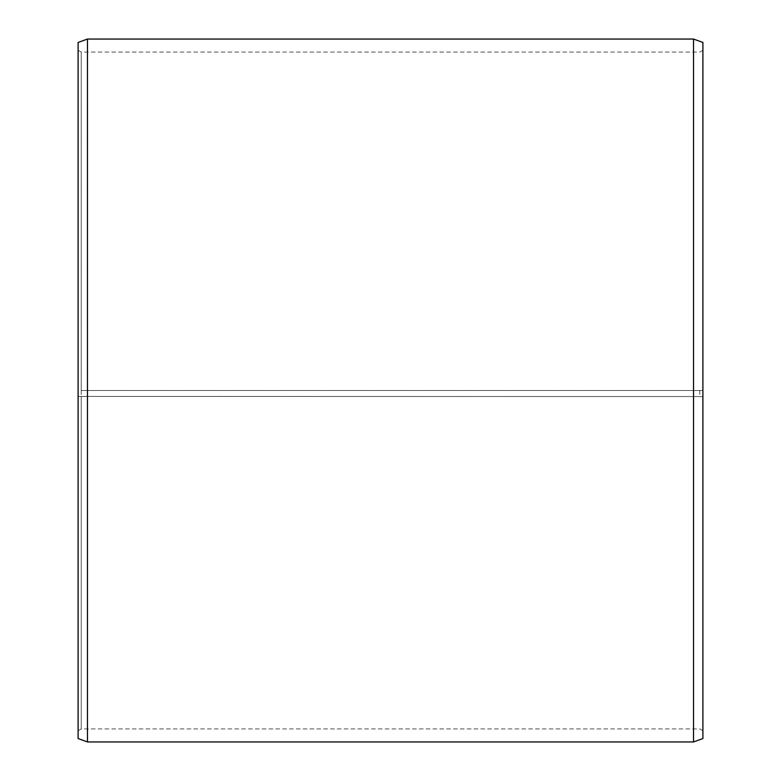 <?xml version="1.0" encoding="UTF-8"?>
<svg xmlns="http://www.w3.org/2000/svg" width="781" height="781" viewBox="0 0 781 781"><rect width="100%" height="100%" fill="white"/><g stroke="black" fill="none" stroke-linecap="round" stroke-linejoin="round"><path stroke-width="0.59" stroke-dasharray="3.9 2.93" d="M81.224 390.5L702.9 390.5L81.224 390.5L81.224 52.063L81.224 728.937L81.224 396.406L78.1 396.436L702.9 396.572L81.224 396.406M699.776 390.5L699.776 396.406M702.9 42.457L702.9 396.436M693.528 390.5L693.528 39.05M87.472 390.5L87.472 39.05M702.9 730.733L699.776 728.937L81.224 728.937L78.1 730.733L78.1 42.457M78.1 730.733L78.1 396.436M78.1 738.543L78.1 396.572M87.472 741.95L87.472 396.631M693.528 741.95L693.528 396.631M702.9 738.543L702.9 396.572M702.9 50.267L699.776 52.063L81.224 52.063L78.1 50.267"/><path stroke-width="1.17" d="M702.9 42.457L702.9 738.543L693.528 741.95L693.528 39.05L702.9 42.457M87.472 741.95L78.1 738.543L78.1 42.457L87.472 39.05L87.472 741.95L693.528 741.95M87.472 39.05L693.528 39.05"/></g></svg>
